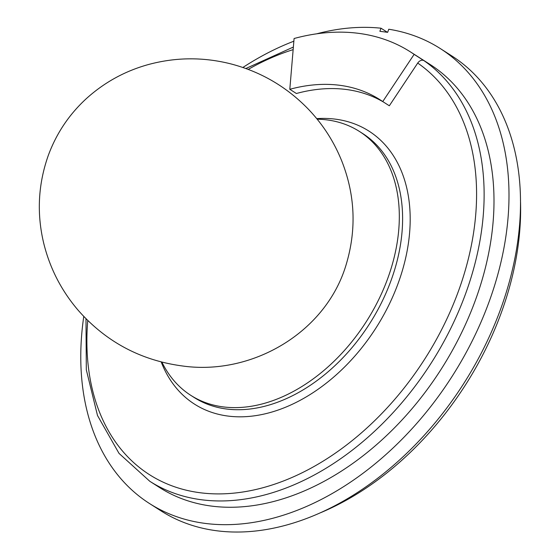 <?xml version="1.0" encoding="UTF-8"?>
<svg xmlns="http://www.w3.org/2000/svg" width="560" height="560" viewBox="0 0 560 560"><rect width="100%" height="100%" fill="white"/><g stroke="black" fill="none" stroke-linecap="round" stroke-linejoin="round"><path stroke-width="0.84" d="M85.981 318.731L86.317 369.789L97.503 415.506L119.035 453.404L149.807 481.292A251.083 173.467 -57.4 0 0 465.654 293.58A251.083 173.467 -57.4 0 0 423.997 60.676A5.397 3.899 -55.2 0 0 417.718 63.07L389.326 105.777L382.746 101.57A194.383 134.295 -57.4 0 0 379.806 99.617A194.383 134.295 -57.4 0 0 289.807 89.299L294.084 38.514A251.083 173.467 122.6 0 1 410.333 51.842A251.083 173.467 122.6 0 1 414.134 54.369L382.746 101.57M383.376 101.976A194.383 134.295 -57.4 0 0 296.387 93.506L289.807 89.299M317.177 119.196A156.59 108.185 122.6 0 1 359.457 131.467A156.59 108.185 122.6 0 1 387.8 278.292A156.59 108.185 122.6 0 1 190.82 395.36A156.59 108.185 122.6 0 1 161.924 362.152M423.997 60.676L414.134 54.369M410.333 51.842L430.073 64.456A251.083 173.467 122.6 0 1 475.524 299.887A251.083 173.467 122.6 0 1 159.677 487.599L149.807 481.292M440.251 48.531A269.983 186.522 122.6 0 1 452.046 376.467A269.983 186.522 122.6 0 1 149.499 503.524L161.014 510.881A269.983 186.522 -57.4 0 0 463.561 383.824A269.983 186.522 -57.4 0 0 451.759 55.888L440.251 48.531A269.983 186.522 122.6 0 0 388.773 29.232L387.646 32.326L379.876 31.297L381.003 28.21L387.394 32.291M149.499 503.524A269.983 186.522 122.6 0 1 83.769 316.456M242.879 67.466A269.983 186.522 122.6 0 1 293.86 41.202M316.68 33.817A269.983 186.522 122.6 0 1 381.003 28.21M320.796 512.624A261.884 180.929 -57.4 0 0 520.471 200.158M359.457 131.467L362.747 133.567A156.59 108.185 122.6 0 1 391.09 280.392A156.59 108.185 122.6 0 1 194.11 397.467L190.82 395.36M161.217 361.977A161.987 111.916 -57.4 0 0 276.577 410.571A161.987 111.916 -57.4 0 0 398.265 283.01A161.987 111.916 -57.4 0 0 316.722 118.629M417.718 63.07A245.679 169.736 122.6 0 1 348.824 443.254A245.679 169.736 122.6 0 1 87.759 320.509M248.227 69.391A245.679 169.736 122.6 0 1 293.146 49.637M48.244 155.568C38.178 184.156 36.631 213.22 43.603 242.767C49.749 268.002 61.271 290.5 78.169 310.268C105.945 341.796 140.658 360.36 182.294 365.953C252.028 375.928 326.487 332.416 346.374 263.886C356.573 229.313 355.103 195.195 341.971 161.525C334.152 141.904 322.938 124.453 308.336 109.165C286.538 86.667 260.477 71.519 230.146 63.714C202.629 56.896 175.224 57.218 147.924 64.673C124.796 71.155 104.321 82.425 86.499 98.49C69.125 114.415 56.378 133.441 48.244 155.568M293.363 47.047L245.875 68.516"/></g></svg>
